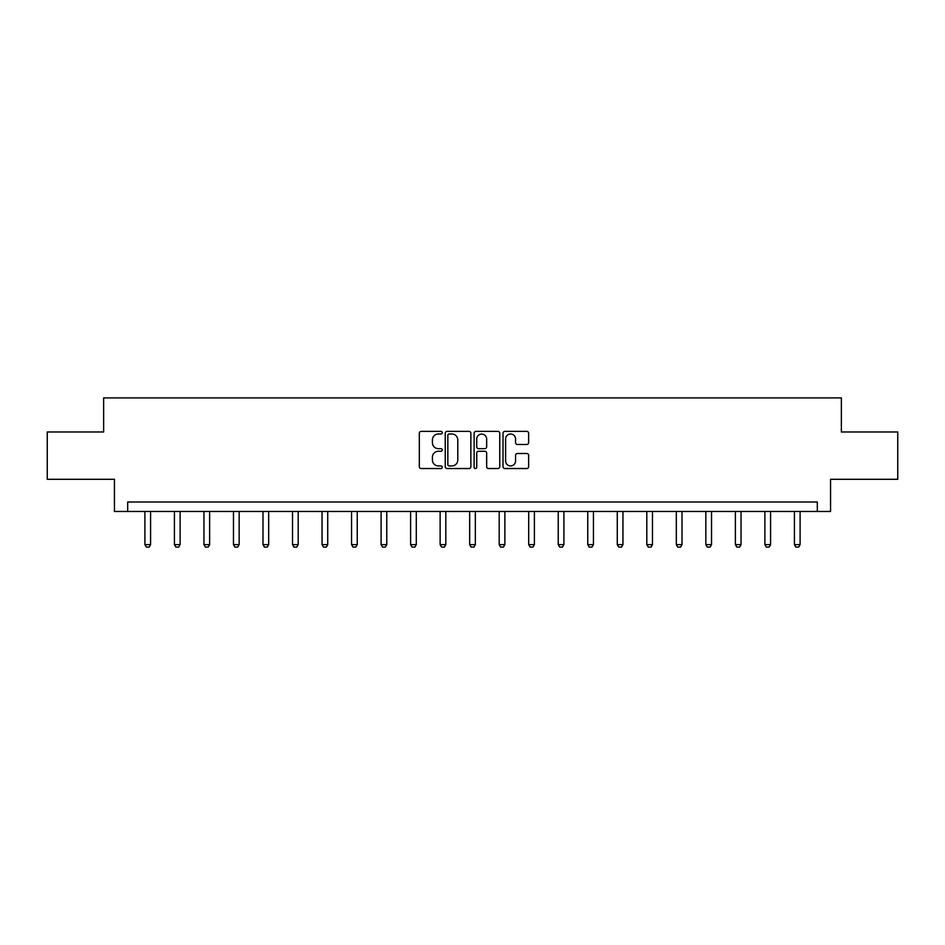 <?xml version="1.0" encoding="UTF-8"?>
<svg xmlns="http://www.w3.org/2000/svg" width="945" height="945" viewBox="0 0 945 945"><rect width="100%" height="100%" fill="white"/><g stroke="black" fill="none" stroke-linecap="round" stroke-linejoin="round"><path stroke-width="1.42" d="M442.225 432.68A1.299 1.299 0 0 0 440.925 431.381L421.186 431.381A1.855 1.855 0 0 0 419.32 433.247L419.32 466.676A1.855 1.855 0 0 0 421.186 468.531L440.925 468.531A1.299 1.299 0 0 0 442.225 467.232A1.299 1.299 0 0 0 440.925 465.932L438.362 465.932A5.942 5.942 0 0 1 432.42 459.991L432.42 457.203A5.942 5.942 0 0 1 438.362 451.261L440.925 451.261A1.299 1.299 0 0 0 442.225 449.962A1.299 1.299 0 0 0 440.925 448.662L438.362 448.662A5.942 5.942 0 0 1 432.42 442.721L432.42 439.933A5.942 5.942 0 0 1 438.362 433.979L440.925 433.979A1.299 1.299 0 0 0 442.225 432.68M526.79 444.481A1.855 1.855 0 0 0 528.645 442.626L528.645 433.247A1.855 1.855 0 0 0 526.79 431.381L504.866 431.381A1.855 1.855 0 0 0 503.012 433.247L503.012 466.676A1.855 1.855 0 0 0 504.866 468.531L526.79 468.531A1.855 1.855 0 0 0 528.645 466.676L528.645 455.348A1.855 1.855 0 0 0 526.79 453.494L517.411 453.494A1.855 1.855 0 0 0 515.557 455.348L515.557 460.971A4.973 4.973 0 0 1 510.583 465.932A4.973 4.973 0 0 1 505.61 460.971L505.61 438.952A4.973 4.973 0 0 1 510.583 433.979A4.973 4.973 0 0 1 515.557 438.952L515.557 442.626A1.855 1.855 0 0 0 517.411 444.481L526.79 444.481M817.319 511.469L830.56 511.469L830.56 479.292L897.75 479.292L897.75 431.983L841.357 431.983L841.357 397.916L103.643 397.916L103.643 431.983L47.25 431.983L47.25 479.292L114.439 479.292L114.439 511.469L817.319 511.469L817.319 502.008L127.681 502.008L127.681 511.469M470.87 433.247A1.855 1.855 0 0 0 469.015 431.381L447.091 431.381A1.855 1.855 0 0 0 445.237 433.247L445.237 466.676A1.855 1.855 0 0 0 447.091 468.531L469.015 468.531A1.855 1.855 0 0 0 470.87 466.676L470.87 433.247M475.985 431.381L497.909 431.381A1.855 1.855 0 0 1 499.763 433.247L499.763 466.676A1.855 1.855 0 0 1 497.909 468.531L488.518 468.531A1.855 1.855 0 0 1 486.663 466.676L486.663 453.116A1.855 1.855 0 0 0 484.809 451.261L478.583 451.261A1.855 1.855 0 0 0 476.729 453.116L476.729 467.232A1.299 1.299 0 0 1 475.429 468.531A1.299 1.299 0 0 1 474.13 467.232L474.13 433.247A1.855 1.855 0 0 1 475.985 431.381M449.135 433.979A1.299 1.299 0 0 0 447.835 435.279L447.835 464.633A1.299 1.299 0 0 0 449.135 465.932L451.828 465.932A5.942 5.942 0 0 0 457.782 459.991L457.782 439.933A5.942 5.942 0 0 0 451.828 433.979L449.135 433.979M486.663 439.047A4.973 4.973 0 0 0 481.69 434.074A4.973 4.973 0 0 0 476.729 439.047L476.729 446.808A1.855 1.855 0 0 0 478.583 448.662L484.809 448.662A1.855 1.855 0 0 0 486.663 446.808L486.663 439.047M144.904 511.469L144.904 544.627L150.586 544.627L150.586 511.469M150.586 544.627L149.168 547.084L146.321 547.084L144.904 544.627M174.423 511.469L174.423 544.627L180.105 544.627L180.105 511.469M180.105 544.627L178.688 547.084L175.853 547.084L174.423 544.627M203.955 511.469L203.955 544.627L209.625 544.627L209.625 511.469M209.625 544.627L208.207 547.084L205.372 547.084L203.955 544.627M233.474 511.469L233.474 544.627L239.156 544.627L239.156 511.469M239.156 544.627L237.738 547.084L234.892 547.084L233.474 544.627M262.993 511.469L262.993 544.627L268.675 544.627L268.675 511.469M268.675 544.627L267.258 547.084L264.423 547.084L262.993 544.627M292.525 511.469L292.525 544.627L298.195 544.627L298.195 511.469M298.195 544.627L296.777 547.084L293.942 547.084L292.525 544.627M322.044 511.469L322.044 544.627L327.726 544.627L327.726 511.469M327.726 544.627L326.297 547.084L323.462 547.084L322.044 544.627M351.564 511.469L351.564 544.627L357.245 544.627L357.245 511.469M357.245 544.627L355.828 547.084L352.993 547.084L351.564 544.627M381.095 511.469L381.095 544.627L386.765 544.627L386.765 511.469M386.765 544.627L385.347 547.084L382.512 547.084L381.095 544.627M410.614 511.469L410.614 544.627L416.296 544.627L416.296 511.469M416.296 544.627L414.867 547.084L412.032 547.084L410.614 544.627M440.134 511.469L440.134 544.627L445.816 544.627L445.816 511.469M445.816 544.627L444.398 547.084L441.563 547.084L440.134 544.627M469.665 511.469L469.665 544.627L475.335 544.627L475.335 511.469M475.335 544.627L473.917 547.084L471.082 547.084L469.665 544.627M499.184 511.469L499.184 544.627L504.866 544.627L504.866 511.469M504.866 544.627L503.437 547.084L500.602 547.084L499.184 544.627M528.704 511.469L528.704 544.627L534.386 544.627L534.386 511.469M534.386 544.627L532.968 547.084L530.133 547.084L528.704 544.627M558.235 511.469L558.235 544.627L563.905 544.627L563.905 511.469M563.905 544.627L562.488 547.084L559.653 547.084L558.235 544.627M587.755 511.469L587.755 544.627L593.436 544.627L593.436 511.469M593.436 544.627L592.007 547.084L589.172 547.084L587.755 544.627M617.274 511.469L617.274 544.627L622.956 544.627L622.956 511.469M622.956 544.627L621.538 547.084L618.703 547.084L617.274 544.627M646.805 511.469L646.805 544.627L652.475 544.627L652.475 511.469M652.475 544.627L651.058 547.084L648.223 547.084L646.805 544.627M676.325 511.469L676.325 544.627L682.006 544.627L682.006 511.469M682.006 544.627L680.577 547.084L677.742 547.084L676.325 544.627M705.844 511.469L705.844 544.627L711.526 544.627L711.526 511.469M711.526 544.627L710.108 547.084L707.262 547.084L705.844 544.627M735.375 511.469L735.375 544.627L741.045 544.627L741.045 511.469M741.045 544.627L739.628 547.084L736.793 547.084L735.375 544.627M764.895 511.469L764.895 544.627L770.577 544.627L770.577 511.469M770.577 544.627L769.147 547.084L766.312 547.084L764.895 544.627M794.414 511.469L794.414 544.627L800.096 544.627L800.096 511.469M800.096 544.627L798.679 547.084L795.832 547.084L794.414 544.627"/></g></svg>
